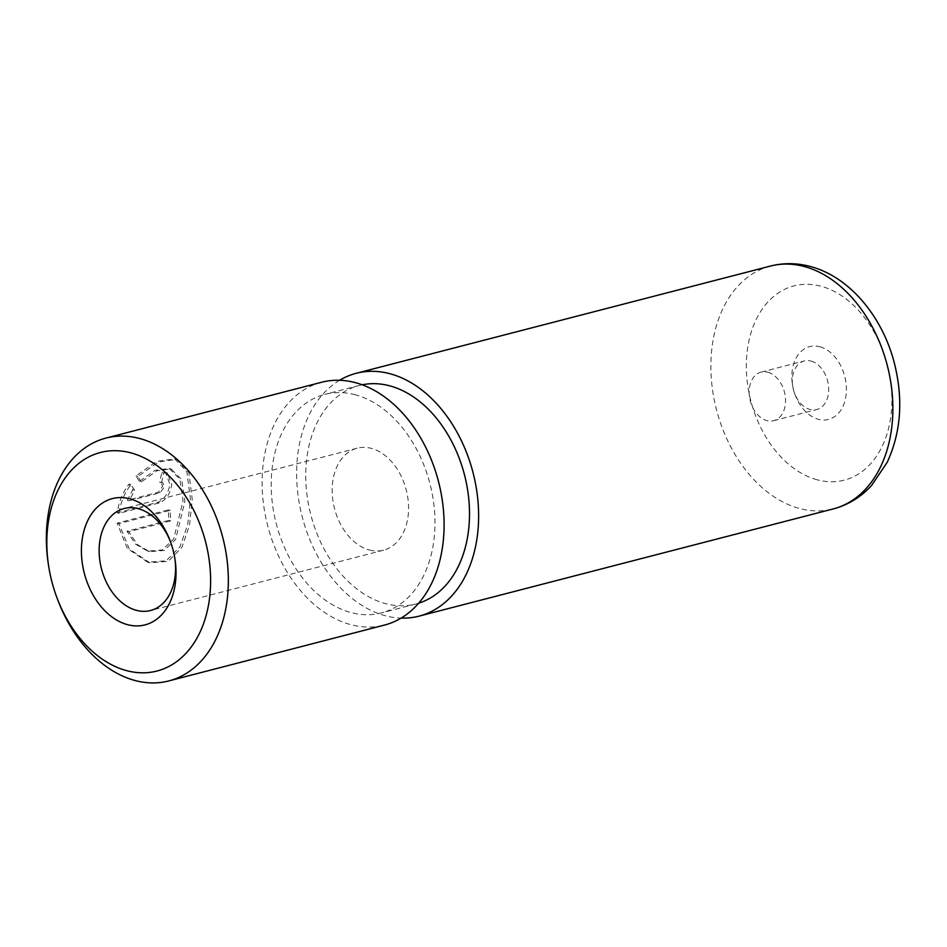 <?xml version="1.0" encoding="UTF-8"?>
<svg xmlns="http://www.w3.org/2000/svg" width="947" height="947" viewBox="0 0 947 947"><rect width="100%" height="100%" fill="white"/><g stroke="black" fill="none" stroke-linecap="round" stroke-linejoin="round"><path stroke-width="0.71" stroke-dasharray="4.74 3.55" d="M141.281 481.952L137.907 476.436L158.599 461.958L176.675 459.39L188.796 472.411L192.241 499.471L189.554 525.159L181.86 547.473L168.27 561.334L149.721 562.743L129.254 548.976L118.943 523.632L170.211 510.362A122.909 86.449 -104.5 0 0 170.756 520.874L128.804 531.729L137.41 544.632L149.543 551.639L164.151 550.479L175.586 539.518L184.89 501.377L181.682 479.608L171.135 468.954L156.942 470.777L141.281 481.952L139.398 481.443L155.024 470.257L169.229 468.434L179.835 479.135L183.067 500.88L173.68 539.021L162.221 549.958L147.614 551.118L135.516 544.111L126.957 531.231L168.921 520.377A125.418 88.213 75.5 0 1 168.388 509.877L117.12 523.146L127.348 548.455L147.72 562.21L166.222 560.802L179.918 546.928L187.695 524.626L190.418 498.974L186.914 471.866L174.698 458.857L156.646 461.402L135.989 475.915L139.398 481.443M118.943 523.632L117.12 523.146M161.606 482.792A122.909 86.449 75.5 0 1 163.831 473.038L167.441 472.967L171.798 484.9C170.081 494.145 165.914 500.146 159.309 502.893L119.073 513.31C120.435 502.857 124.365 493.292 130.864 484.604L134.628 490.226L129.183 500.762L160.114 492.748L164.447 486.794L162.837 482.781L159.747 482.295L160.99 482.283L162.612 486.296L158.279 492.262L127.36 500.265L132.769 489.729L128.981 484.095C122.554 492.724 118.635 502.301 117.25 512.824L157.486 502.407C164.091 499.673 168.246 493.671 169.963 484.402L165.547 472.446L161.925 472.517A125.418 88.213 -104.5 0 0 159.747 482.295M174.875 558.517A52.677 37.051 -104.5 0 0 174.745 557.665A52.677 37.051 -104.5 0 0 170.945 542.974A52.677 37.051 -104.5 0 0 170.638 542.181M57.365 598.871A125.418 88.213 75.5 0 1 48.309 563.903M819.889 346.744A37.62 26.469 75.5 0 1 846.417 390.389A37.62 26.469 75.5 0 1 818.362 419.308A37.62 26.469 75.5 0 1 795.125 394.828A37.62 26.469 75.5 0 1 792.414 384.34A37.62 26.469 75.5 0 1 819.889 346.744M810.999 361.067A25.084 17.638 75.5 0 1 828.459 385.512A25.084 17.638 75.5 0 1 816.776 409.542A25.084 17.638 75.5 0 1 809.993 409.447A25.084 17.638 75.5 0 1 794.497 393.123A25.084 17.638 75.5 0 1 792.686 386.139A25.084 17.638 75.5 0 1 804.204 360.973A25.084 17.638 75.5 0 1 810.999 361.067M767.851 372.242A25.084 17.638 75.5 0 1 785.3 396.675A25.084 17.638 75.5 0 1 773.628 420.705A25.084 17.638 75.5 0 1 766.833 420.61A25.084 17.638 75.5 0 1 749.385 396.177A25.084 17.638 75.5 0 1 761.057 372.147A25.084 17.638 75.5 0 1 767.851 372.242M369.294 549.982A52.677 37.051 -104.5 0 0 383.559 550.183A52.677 37.051 -104.5 0 0 408.074 499.72A52.677 37.051 -104.5 0 0 371.425 448.393A52.677 37.051 -104.5 0 0 357.161 448.203A52.677 37.051 -104.5 0 0 332.646 498.667A52.677 37.051 -104.5 0 0 369.294 549.982M321.672 382.245A125.418 88.213 -104.5 0 0 263.302 502.407A125.418 88.213 -104.5 0 0 350.568 624.594A125.418 88.213 -104.5 0 0 384.529 625.067M362.168 384.802A112.871 79.394 -104.5 0 0 359.339 385.453A112.871 79.394 -104.5 0 0 306.804 493.6A112.871 79.394 -104.5 0 0 385.346 603.57A112.871 79.394 -104.5 0 0 415.911 603.997A112.871 79.394 -104.5 0 0 418.704 603.192M355.385 394.816A112.871 79.394 -104.5 0 0 324.821 394.39A112.871 79.394 -104.5 0 0 272.274 502.537A112.871 79.394 -104.5 0 0 350.816 612.508A112.871 79.394 -104.5 0 0 381.392 612.934A112.871 79.394 -104.5 0 0 433.927 504.787A112.871 79.394 -104.5 0 0 355.385 394.816M339.582 380.28A125.418 88.213 -104.5 0 0 299.773 506.018A125.418 88.213 -104.5 0 0 385.086 615.668A125.418 88.213 -104.5 0 0 401.137 618.095M129.183 500.762L127.36 500.265M134.628 490.226L132.769 489.729M130.864 484.604L128.981 484.095M119.073 513.31L117.25 512.824M163.831 473.038L161.925 472.517M137.907 476.436L135.989 475.915M170.211 510.362L168.388 509.877M170.756 520.874L168.921 520.377M128.804 531.729L126.957 531.231M159.309 502.893L157.486 502.407M770.432 266.071A125.418 88.213 -104.5 0 0 712.061 386.246A125.418 88.213 -104.5 0 0 799.327 508.432A125.418 88.213 -104.5 0 0 833.289 508.906M817.095 479.774A100.335 70.575 75.5 0 1 746.354 363.376A100.335 70.575 75.5 0 1 821.156 286.266A100.335 70.575 75.5 0 1 891.896 402.676A100.335 70.575 75.5 0 1 817.095 479.774M160.114 492.748L158.279 492.262M171.135 468.954L169.229 468.434M149.721 562.743L147.72 562.21M162.848 482.781L160.99 482.272M170.945 542.974L170.318 541.282M174.745 557.665L175.017 559.452M773.628 420.705L816.776 409.542M383.559 550.183L150.549 610.507M359.339 385.453L324.821 394.39M415.911 603.997L381.392 612.934M357.161 448.203L124.152 508.515M761.057 372.147L804.204 360.973M794.497 393.123L795.125 394.828M792.686 386.139L792.414 384.34M167.453 472.955L165.559 472.446M176.675 459.39L174.698 458.845M149.543 551.639L147.614 551.118"/><path stroke-width="1.42" d="M130.035 498.856A65.213 45.87 75.5 0 1 170.318 541.282A65.213 45.87 75.5 0 1 175.017 559.452A65.213 45.87 75.5 0 1 127.407 624.629A65.213 45.87 75.5 0 1 81.418 548.976A65.213 45.87 75.5 0 1 130.035 498.856M170.638 542.181A52.677 37.051 -104.5 0 0 138.416 508.717A52.677 37.051 -104.5 0 0 124.152 508.515A52.677 37.051 -104.5 0 0 99.636 558.99A52.677 37.051 -104.5 0 0 136.285 610.306A52.677 37.051 -104.5 0 0 150.549 610.507A52.677 37.051 -104.5 0 0 174.875 558.517M131.006 452.903A112.871 79.394 -104.5 0 0 48.593 565.702A112.871 79.394 -104.5 0 0 56.737 597.166A112.871 79.394 -104.5 0 0 126.436 670.594A112.871 79.394 -104.5 0 0 210.589 583.849A112.871 79.394 -104.5 0 0 131.006 452.903M48.593 565.702L48.309 563.903A125.418 88.213 75.5 0 1 105.922 438.094A125.418 88.213 75.5 0 1 139.884 438.568A125.418 88.213 75.5 0 1 227.15 560.754A125.418 88.213 75.5 0 1 168.779 680.929A125.418 88.213 75.5 0 1 134.817 680.455A125.418 88.213 75.5 0 1 57.365 598.871L56.737 597.166M168.779 680.929L384.529 625.067A125.418 88.213 -104.5 0 0 442.9 504.905A125.418 88.213 -104.5 0 0 355.634 382.718A125.418 88.213 -104.5 0 0 321.672 382.245L105.922 438.094M418.704 603.192A112.871 79.394 -104.5 0 0 468.185 493.813A112.871 79.394 -104.5 0 0 389.904 385.879A112.871 79.394 -104.5 0 0 362.168 384.802M401.137 618.095A125.418 88.213 -104.5 0 0 419.048 616.142A125.418 88.213 -104.5 0 0 477.43 495.968A125.418 88.213 -104.5 0 0 390.152 373.781A125.418 88.213 -104.5 0 0 356.19 373.307A125.418 88.213 -104.5 0 0 339.582 380.28M804.394 266.545A125.418 88.213 -104.5 0 0 770.432 266.071C783.607 262.745 796.936 262.887 810.431 266.521C849.4 276.737 882.284 316.334 894.252 362.689C903.45 398.924 901.094 432.128 887.209 462.302L871.548 485.503C860.835 497.163 848.074 504.964 833.289 508.906A125.418 88.213 -104.5 0 0 891.672 388.743A125.418 88.213 -104.5 0 0 804.394 266.545M770.432 266.071L356.19 373.307M833.289 508.906L419.048 616.142"/></g></svg>
